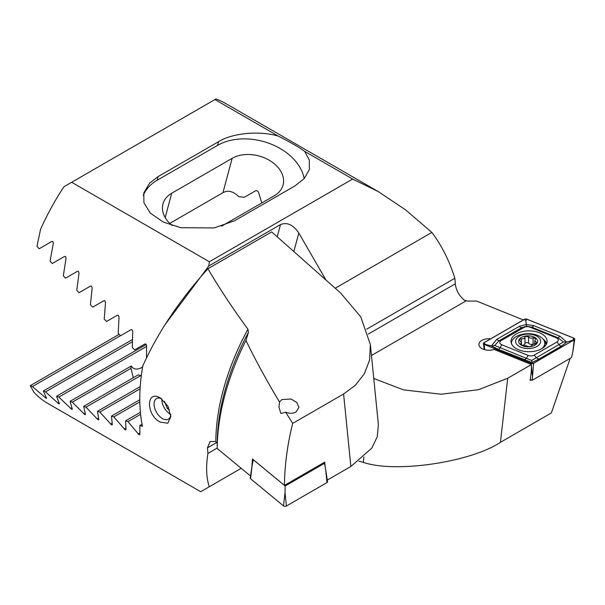 <?xml version="1.0" encoding="UTF-8"?>
<svg xmlns="http://www.w3.org/2000/svg" width="605" height="605" viewBox="0 0 605 605"><rect width="100%" height="100%" fill="white"/><g stroke="black" fill="none" stroke-linecap="round" stroke-linejoin="round"><path stroke-width="0.91" d="M373.754 378.465L403.459 389.854L441.121 394.226L478.547 389.696L507.701 378.246L531.432 364.543L494.02 349.418A9.975 5.755 180 0 1 481.83 348.556A9.975 5.755 180 0 1 478.91 344.479A9.975 5.755 180 0 1 490.685 338.815M146.486 357.91L146.591 345.795L145.76 344.026L144.845 344.011L134.673 349.879L132.306 347.527L132.729 331.479L131.935 329.687L131.005 329.672L120.531 335.722L118.187 333.355L119.034 317.058L118.278 315.25L117.332 315.25L106.54 321.482L104.219 319.1L105.512 302.545L104.786 300.715L103.833 300.723L92.709 307.143L90.417 304.746L92.172 287.927L91.484 286.067L90.508 286.089L79.043 292.707L76.782 290.294L79.021 273.195L78.37 271.32L77.387 271.342L65.552 278.171L63.321 275.744L66.066 258.35L65.469 256.444L64.463 256.482L52.249 263.53L50.049 261.08L53.331 243.376L52.779 241.448L51.758 241.493L39.136 248.784L36.965 246.311L40.573 229.295A170.981 98.721 120 0 1 63.964 186.726L215.947 98.978A170.981 98.721 120 0 1 225.446 103.357L378.405 191.664L352.647 179.05L304.625 151.326L309.314 160.03L309.352 169.491L304.262 178.551L295.043 185.856L234.589 220.757L214.215 227.926L180.895 227.722L163.524 222.156L150.411 213.217L143.929 202.788L143.786 192.957L149.564 183.149L158.094 176.592L218.549 141.691C232.244 133.009 259.832 130.453 278.353 136.155L214.949 99.553M261.799 202.962L258.411 191.944L256.83 190.605L255.726 190.696L244.201 197.351A30.87 21.833 15 0 0 238.862 196.716C233.303 191.263 227.994 189.917 222.95 192.692L169.748 223.404M523.355 319.962L476.642 301.078L467.688 301.078L464.33 300.163C459.044 295.663 456.041 290.219 455.308 283.821A170.981 98.721 120 0 0 454.824 278.285C449.341 260.702 441.688 245.418 431.864 232.426L405.554 209.852L378.405 191.664M366.698 329.158L454.824 278.285M335.215 288.23L431.864 232.426M507.701 378.246L500.441 442.323L551.374 412.912L570.19 358.364M500.441 442.323C470.342 462.349 394.921 473.36 363.302 462.349L363.9 457.055M358.916 461.176L363.302 462.349M531.137 379.887L530.139 380.462L531.296 371.704L531.432 364.543M71.677 182.271L209.368 261.768L208.823 265.966L280.508 224.576C287.103 221.974 293.206 224.788 298.81 233.008L293.841 251.544M325.936 280.002L298.81 233.008M209.368 261.768L352.647 179.05M165.135 324.499L208.823 265.966M278.353 136.155C290.029 142.039 298.787 147.098 304.625 151.326M143.294 195.491A52.242 36.943 -165 0 1 157.103 180.29L217.558 145.389A52.242 36.943 -165 0 1 270.148 143.733A52.242 36.943 -165 0 1 304.156 178.672M221.574 226.187L274.33 195.725A30.87 21.833 15 0 0 283.064 185.024A30.87 21.833 15 0 0 267.66 159.357A30.87 21.833 15 0 0 232.154 158.336L171.707 193.237A30.87 21.833 15 0 0 162.972 203.946A30.87 21.833 15 0 0 172.092 225.491M520.86 344.767L520.86 343.64C520.194 344.638 520.966 345.183 523.189 345.258L527.666 346.219C529.178 346.93 530.373 346.816 531.25 345.863L532.415 344.729L537.021 342.861L534.722 340.736L535.758 338.634L533.05 337.794C531.084 338.475 529.594 338.15 528.573 336.834L525.654 336.282L523.801 338.732L519.892 339.05L519.211 339.859L521.518 342.695L520.481 344.169M522.607 345.296A3.275 1.891 0 0 0 524.981 343.587A1.868 1.081 180 0 1 525.654 342.823A1.868 1.081 180 0 1 528.573 343.232A3.275 1.891 0 0 0 533.05 344.192A1.868 1.081 180 0 1 534.502 344.139M520.126 335.775A12.508 7.222 0 0 0 518.485 345.947A12.508 7.222 0 0 0 536.098 346.899A12.508 7.222 0 0 0 537.739 336.728A12.508 7.222 0 0 0 520.126 335.775M541.997 348.556A16.622 9.597 0 0 0 544.734 343.277A16.622 9.597 0 0 0 535.183 334.588A16.622 9.597 0 0 0 517.502 335.888A16.622 9.597 0 0 0 511.49 343.277A16.622 9.597 0 0 0 511.505 343.716M534.177 345.561A9.498 5.483 0 0 0 535.425 337.84A9.498 5.483 0 0 0 522.047 337.114A9.498 5.483 0 0 0 520.799 344.835A9.498 5.483 0 0 0 534.177 345.561M543.706 347.376A16.622 9.597 0 0 0 544.734 344.048L544.734 343.277M541.823 348.654A18.052 10.421 0 0 0 547.109 341.288A18.052 10.421 0 0 0 535.97 331.661A18.052 10.421 0 0 0 516.299 333.922A18.052 10.421 0 0 0 511.013 341.288A18.052 10.421 0 0 0 522.153 350.915A18.052 10.421 0 0 0 541.823 348.654M529.988 327.169A4.749 2.745 0 0 0 523.9 327.479L501.19 340.592A4.749 2.745 0 0 0 501.825 344.774L528.135 355.407A4.749 2.745 0 0 0 534.215 355.105L556.933 341.991A4.749 2.745 0 0 0 556.298 337.802L529.988 327.169L531.757 327.161L526.471 326.231L521.722 327.668L523.9 327.479M526.932 319.175A1.898 1.097 0 0 0 524.505 319.296L483.917 342.725A1.898 1.097 0 0 0 483.372 343.595A1.898 1.097 0 0 0 484.174 344.404L531.182 363.408A1.898 1.097 0 0 0 533.618 363.28L574.198 339.851A1.898 1.097 0 0 0 574.75 339.171A1.898 1.097 0 0 0 573.948 338.18L526.932 319.175M530.26 379.532L532.173 380.311L571.498 357.608L572.859 351.709L574.198 339.851M532.173 380.311L533.618 363.28M524.565 319.334L483.985 342.763A1.807 1.044 0 0 0 484.227 344.358L531.243 363.363A1.807 1.044 0 0 0 533.549 363.242L574.13 339.813A1.807 1.044 0 0 0 573.895 338.225L526.879 319.221A1.807 1.044 0 0 0 524.565 319.334L525.843 320.922L526.879 319.221M519.37 326.314A3.328 1.921 60 0 0 521.722 327.668L499.004 340.781L494.686 345.455L531.651 360.444L563.436 341.984L566.711 342.112L561.463 346.06L538.752 359.173L531.939 362.531L498.149 349.259L491.411 345.909L496.66 339.428L519.37 326.314L526.184 324.53L533.663 325.588L559.973 336.229L566.711 342.112L574.13 339.813M531.651 360.444L532.279 363.355L533.549 363.242M526.471 326.231L525.843 320.922M494.686 345.455L491.411 345.909L485.263 344.351L483.985 342.763M563.436 341.984L558.067 337.802L556.298 337.802M285.689 412.209L280.924 413.517L278.981 407.309L279.502 402.015L281.9 399.557L291.088 399.005L296.805 402.522L298.93 407.354L296.004 412.065C293.017 413.608 289.576 413.654 285.689 412.209L292.669 423.417C287.413 444.554 284.66 465.222 284.433 485.399L324.749 462.129L325.112 466.561M160.393 422.146C145.918 415.401 145.888 389.181 160.393 397.999L167.797 405.978L170.844 416.633L167.797 423.235L160.393 422.146M170.769 415.038A11.873 6.859 60 0 1 168.387 419.167A11.873 6.859 60 0 1 162.45 418.577A11.873 6.859 60 0 1 154.691 408.11A11.873 6.859 60 0 1 156.513 398.597A11.873 6.859 60 0 1 161.475 398.687M140.594 414.327L127.957 421.617L139.044 434.783L139.876 434.602L139.861 425.481L142.447 426.313A170.981 98.721 -60 0 1 142.81 365.934C157.58 332.863 179.292 300.451 207.946 268.703C218.768 287.367 232.101 307.552 247.944 329.249L248.413 332.455L245.955 340.426C255.098 359.43 266.283 379.955 279.502 402.015M139.044 434.783L139.876 434.602M139.815 401.879L113.816 416.898L125.22 429.883L126.014 429.716L125.59 420.838L127.957 421.617M125.22 429.883L126.014 429.716M140.08 388.841L99.817 412.088L111.554 424.876L112.318 424.74L111.471 416.104L113.816 416.898M111.554 424.876L112.318 424.74M146.569 346.431L58.836 397.084L71.655 409.252L72.297 409.177L70.067 401.342L72.328 402.181L84.768 414.569L85.449 414.47L83.702 406.356L85.993 407.18L98.07 419.779L98.796 419.658L97.503 411.279L99.817 412.088M71.655 409.252L72.297 409.177M132.336 341.764L45.534 391.881L58.753 403.815L59.351 403.762L56.605 396.222L58.836 397.084M58.753 403.815L59.351 403.762M120.508 335.699L32.413 386.565L46.063 398.256L46.615 398.226L43.333 391.004L45.534 391.881M46.063 398.256L46.615 398.226M98.07 419.779L98.796 419.658M84.768 414.569L85.449 414.47M133.244 377.754L131.013 368.301L72.328 402.181M131.013 368.301A30.87 12.607 168.4 0 1 131.27 366.002L70.067 401.342M141.23 376.333L140.761 375.561A30.87 12.607 168.4 0 1 138.227 374.873L83.702 406.356M140.761 375.561L85.993 407.18M140.224 386.61L97.503 411.279M250.841 476.271L217.203 448.532L217.203 443.367L215.811 441.537L210.086 441.514L207.462 447.851A170.981 98.721 120 0 0 207.946 453.387C205.836 466.584 206.282 477.7 209.277 486.753L200.701 491.699L47.742 403.391A170.981 98.721 120 0 1 33.857 392.199L30.25 385.665L32.413 386.565M350.862 466.47L343.602 394.006L355.309 385.302L364.339 373.829L369.594 359.983L370.358 344.54L378.382 424.627L377.286 436.704L371.78 448.131L350.862 466.47L327.267 480.09M217.203 448.048L207.946 453.387M241.198 468.315L209.277 486.753M142.039 424.226L139.861 425.481M370.358 344.54L360.769 316.884L340.796 293.175L271.698 231.904L207.946 268.703M343.602 394.006L292.669 423.417M119.155 334.338L30.25 385.665M132.382 339.587L43.333 391.004M146.236 344.479L56.605 396.222M131.27 366.002C133.66 369.625 137.358 370.041 142.349 367.235L142.606 367.091M139.785 399.754L111.471 416.104M140.39 412.292L125.59 420.838M245.955 340.426A178.702 103.175 120 0 0 217.203 448.532M251.862 467.158A189.108 109.18 -60 0 1 252.504 459.006L284.433 485.399M250.561 478.736A1.898 1.097 180 0 1 250.228 478.011L252.119 465.472L250.561 478.736L283.48 505.878A1.898 1.097 180 0 0 286.384 506.022L326.965 482.593A1.898 1.097 180 0 0 327.517 481.724L325.619 469.185L326.965 482.593M323.751 462.704L324.484 463.301L285.159 486.004L285.038 492.614L283.48 505.878M285.159 486.004L253.261 459.702L252.119 465.472M324.484 463.301L325.619 469.185M170.686 414.349A11.873 6.859 60 0 1 170.217 414.092A11.873 6.859 60 0 1 162.949 405.063A11.873 6.859 60 0 1 161.822 399.55A11.873 6.859 60 0 1 161.838 398.952M164.537 401.41L167.313 408.549L169.551 409.835M168.697 407.747L167.313 408.549M371.455 355.498L466.024 300.904M368.316 334.043L455.308 283.821M277.226 236.805L280.508 224.576M158.094 176.592L157.103 180.29M218.549 141.691L217.558 145.389M222.95 192.692L232.154 158.336M165.18 217.581L171.707 193.237M524.981 343.587L524.981 337.189M521.313 342.037L521.313 338.951M528.573 343.232L528.573 336.834M533.05 344.192L533.05 337.794M536.181 343.791L536.181 342.127M546.693 343.519A18.052 10.421 0 0 0 543.252 339.314M546.179 344.593A17.424 10.058 0 0 0 544.561 341.885M532.279 375.138L531.409 365.798M531.288 364.49L531.182 363.408M484.666 349.698L484.174 344.404M572.859 339.927L573.895 338.225M485.263 344.351L484.227 344.358M532.279 363.355L531.243 363.363M559.973 336.229L558.067 337.802L531.757 327.161A3.328 1.558 -68 0 0 533.663 325.588M561.463 346.06A3.328 1.921 60 0 1 559.111 344.706L556.933 341.991M538.752 359.173L536.401 357.82L534.215 355.105M524.459 359.899L526.365 358.326L528.135 355.407M498.149 349.259A3.328 1.558 -68 0 0 500.055 347.686L501.825 344.774M496.66 339.428L499.004 340.781L501.19 340.592M85.048 413.086L83.792 413.812M98.479 418.221L97.11 419.015M216.9 442.406L207.462 447.851M45.927 397.016L45.035 397.523M58.761 402.491L57.74 403.081M142.629 366.955L140.61 368.12M71.806 407.846L70.664 408.504M112.084 423.258L110.617 424.105M125.855 428.196L124.29 429.096M139.793 433.036L138.129 433.997M215.811 441.537A170.981 98.721 -60 0 1 247.944 329.249M248.413 332.455A172.372 99.522 120 0 0 217.203 443.367M142.349 367.235L142.477 367.863M285.038 492.614L286.384 506.022M511.49 343.67L511.49 343.277M521.518 345.1L521.518 342.695M534.722 344.116L534.722 340.736M572.859 351.709L574.75 339.171M484.272 349.592L483.372 343.595"/></g></svg>
